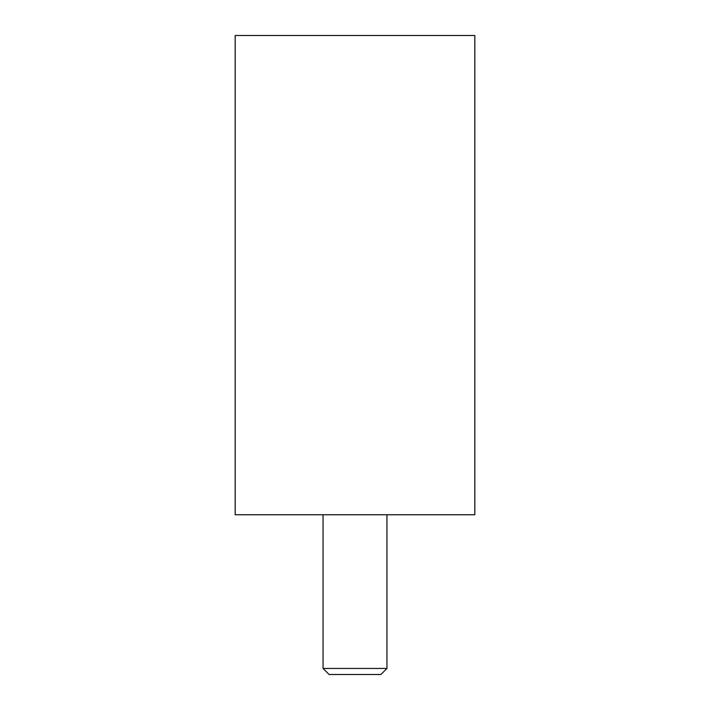 <?xml version="1.0" encoding="UTF-8"?>
<svg xmlns="http://www.w3.org/2000/svg" width="710" height="710" viewBox="0 0 710 710"><rect width="100%" height="100%" fill="white"/><g stroke="black" fill="none" stroke-linecap="round" stroke-linejoin="round"><path stroke-width="1.06" d="M474.812 514.75L235.188 514.75L235.188 35.5L474.812 35.5L474.812 514.75M386.95 668.447L380.897 674.5L329.103 674.5L323.05 668.447L386.95 668.447L386.95 514.75M323.05 514.75L323.05 668.447"/></g></svg>
